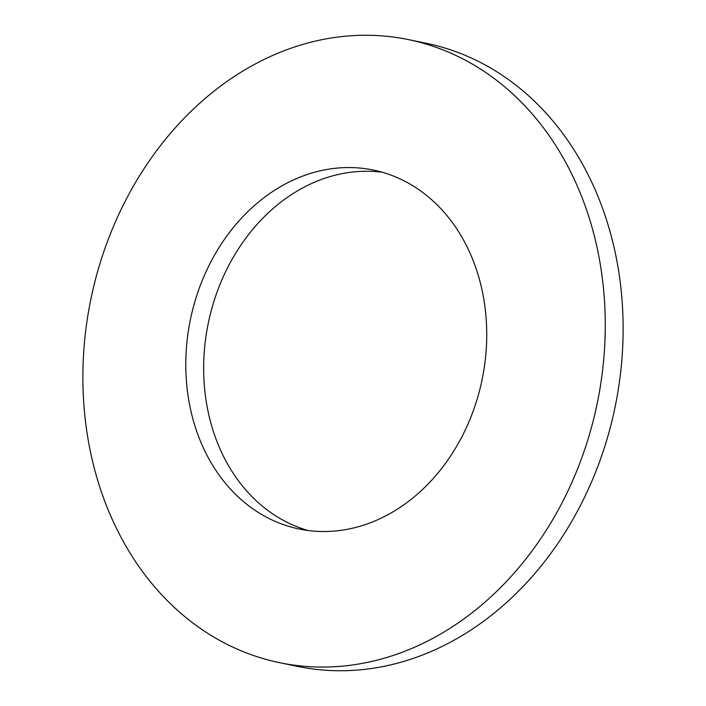 <?xml version="1.0" encoding="UTF-8"?>
<svg xmlns="http://www.w3.org/2000/svg" width="706" height="706" viewBox="0 0 706 706"><rect width="100%" height="100%" fill="white"/><g stroke="black" fill="none" stroke-linecap="round" stroke-linejoin="round"><path stroke-width="1.06" d="M354.068 527.85A183.269 148.913 -78.3 0 0 486.416 346.372A183.269 148.913 -78.3 0 0 373.386 170.067A183.269 148.913 -78.3 0 0 318.468 171.231A183.269 148.913 -78.3 0 0 186.11 352.709A183.269 148.913 -78.3 0 0 299.141 529.006A183.269 148.913 -78.3 0 0 354.068 527.85M374.965 660.675A318.124 258.484 -78.3 0 0 604.715 345.658A318.124 258.484 -78.3 0 0 408.509 39.624A318.124 258.484 -78.3 0 0 313.182 41.636A318.124 258.484 -78.3 0 0 83.432 356.654A318.124 258.484 -78.3 0 0 279.629 662.687A318.124 258.484 -78.3 0 0 374.965 660.675M279.629 662.687L297.491 666.376A318.124 258.484 -78.3 0 0 392.818 664.364A318.124 258.484 -78.3 0 0 622.568 349.346A318.124 258.484 -78.3 0 0 426.371 43.313L408.509 39.624M382.246 172.255A183.269 148.913 -78.3 0 0 336.33 174.92A183.269 148.913 -78.3 0 0 204.343 350.829A183.269 148.913 -78.3 0 0 308.143 530.515"/></g></svg>
